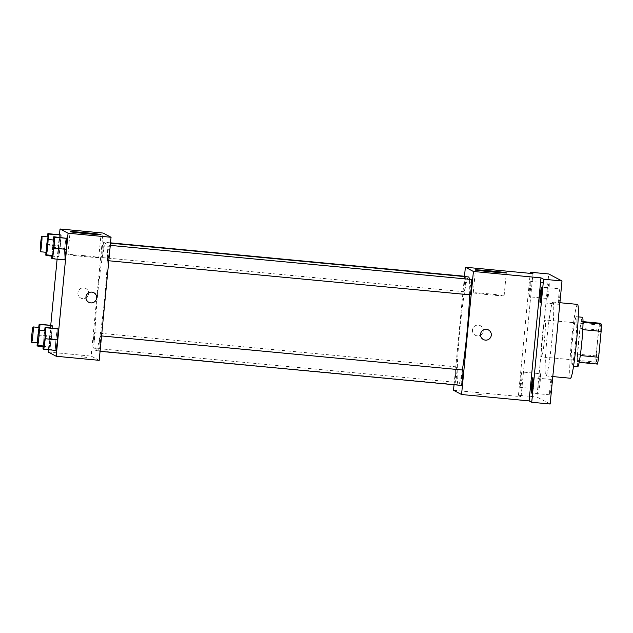 <?xml version="1.0" encoding="UTF-8"?>
<svg xmlns="http://www.w3.org/2000/svg" width="633" height="633" viewBox="0 0 633 633"><rect width="100%" height="100%" fill="white"/><g stroke="black" fill="none" stroke-linecap="round" stroke-linejoin="round"><path stroke-width="0.47" stroke-dasharray="3.17 2.37" d="M542.101 337.777A18.547 1.258 -84.6 0 0 541.563 356.885A18.547 1.258 -84.6 0 0 544.562 338.536A18.547 1.258 -84.6 0 0 545.045 319.95A18.547 1.258 -84.6 0 0 542.101 337.777M597.37 342.999A18.547 1.258 -84.6 0 0 596.832 362.1A18.547 1.258 -84.6 0 0 599.831 343.751A18.547 1.258 -84.6 0 0 600.321 325.164A18.547 1.258 -84.6 0 0 597.37 342.999M597.497 364.07L595.803 363.184A23.943 1.63 -84.6 0 1 596.025 355.888L598.517 329.991A23.943 1.63 -84.6 0 1 599.657 323.194M579.171 362.345L577.383 361.443L595.803 363.184M596.025 355.888L577.597 354.156L580.097 328.258L598.517 329.991M577.597 354.156A23.943 1.63 -84.6 0 0 577.383 361.443M579.076 362.329A23.943 1.63 -84.6 0 0 580.216 355.532L580.279 355.532M580.097 328.258A23.943 1.63 -84.6 0 1 581.236 321.453L582.922 322.339A23.943 1.63 -84.6 0 1 582.708 329.635L580.216 355.532M577.826 366.515A24.734 1.685 95.4 0 1 577.787 366.499A24.734 1.685 95.4 0 1 578.515 341.393A24.734 1.685 95.4 0 1 582.479 317.268M571.639 365.921A24.734 1.685 -84.6 0 0 571.686 365.937A24.734 1.685 -84.6 0 0 575.69 341.472A24.734 1.685 -84.6 0 0 576.339 316.69A24.734 1.685 -84.6 0 0 572.406 340.467A24.734 1.685 -84.6 0 0 571.639 365.921M581.236 321.453L583.017 321.619M577.494 304.378A37.102 2.524 -84.6 0 0 571.599 340.04A37.102 2.524 -84.6 0 0 570.523 378.249M547.031 337.721A37.102 2.524 -84.6 0 0 545.962 375.931A37.102 2.524 -84.6 0 0 551.96 339.233A37.102 2.524 -84.6 0 0 552.933 302.06A37.102 2.524 -84.6 0 0 547.031 337.721M559.976 288.885A7.731 0.522 -84.6 0 0 559.96 288.877A7.731 0.522 -84.6 0 0 558.71 296.521A7.731 0.522 -84.6 0 0 558.512 304.267A7.731 0.522 -84.6 0 0 559.746 296.727A7.731 0.522 -84.6 0 0 559.976 288.885L541.539 287.137M549.12 283.165A7.731 0.522 -84.6 0 0 549.104 283.157A7.731 0.522 -84.6 0 0 547.854 290.808A7.731 0.522 -84.6 0 0 547.648 298.547A7.731 0.522 -84.6 0 0 548.89 291.014A7.731 0.522 -84.6 0 0 549.12 283.165M540.4 373.723A7.731 0.522 -84.6 0 0 540.384 373.723A7.731 0.522 -84.6 0 0 539.134 381.367A7.731 0.522 -84.6 0 0 538.928 389.113A7.731 0.522 -84.6 0 0 540.171 381.572A7.731 0.522 -84.6 0 0 540.4 373.723L521.956 371.982A7.731 0.522 95.4 0 1 521.972 371.99A7.731 0.522 95.4 0 1 521.742 379.832A7.731 0.522 95.4 0 1 520.508 387.372A7.731 0.522 95.4 0 1 520.492 387.372A7.731 0.522 95.4 0 1 520.722 379.523A7.731 0.522 95.4 0 1 521.956 371.982M551.256 379.444A7.731 0.522 -84.6 0 0 551.24 379.436A7.731 0.522 -84.6 0 0 549.99 387.087A7.731 0.522 -84.6 0 0 549.784 394.826A7.731 0.522 -84.6 0 0 551.026 387.293A7.731 0.522 -84.6 0 0 551.256 379.444M550.156 404.012L536.887 397.026L548.732 273.978M453.521 390.284L521.078 396.662L518.459 395.285L536.887 397.026M475.612 393.955L481.349 394.66L475.612 393.955M529.212 296.806A7.731 0.522 95.4 0 1 529.441 288.957A7.731 0.522 95.4 0 1 530.676 281.424A7.731 0.522 95.4 0 1 530.691 281.424A7.731 0.522 95.4 0 1 530.462 289.273A7.731 0.522 95.4 0 1 529.228 296.814A7.731 0.522 95.4 0 1 529.212 296.806L547.648 298.547M521.078 396.662L532.923 273.614M518.459 395.285L530.201 273.361M468.555 276.953A54.161 3.679 -84.6 0 0 459.938 329.025A54.161 3.679 -84.6 0 0 458.379 384.809A54.161 3.679 -84.6 0 0 462.335 369.981M469.599 294.812A54.161 3.679 -84.6 0 0 469.385 279.264M454.051 384.729L464.503 276.241M471.506 279.462A7.731 0.522 -84.6 0 0 470.279 286.891A7.731 0.522 -84.6 0 0 470.058 294.851M455.641 374.34A7.731 0.522 -84.6 0 0 455.42 382.3A7.731 0.522 -84.6 0 0 456.67 374.649A7.731 0.522 -84.6 0 0 456.868 366.911A7.731 0.522 -84.6 0 0 455.641 374.34M462.786 370.028A7.731 0.522 -84.6 0 0 461.56 377.458A7.731 0.522 -84.6 0 0 461.338 385.418M465.714 276.684A7.731 0.522 95.4 0 1 465.366 284.304A7.731 0.522 95.4 0 1 464.139 291.734A7.731 0.522 95.4 0 1 464.345 283.995A7.731 0.522 95.4 0 1 465.587 276.344M472.495 329.991A5.412 5.396 117.8 0 0 482.639 333.013A5.412 5.396 117.8 0 0 480.392 325.718A5.412 5.396 117.8 0 0 472.495 329.991A5.412 5.396 117.8 0 0 482.639 333.013A5.412 5.396 117.8 0 0 480.392 325.718A5.412 5.396 117.8 0 0 472.495 329.991M483.39 339.525L483.39 339.525A5.412 5.396 -62.2 0 1 481.135 332.222A5.412 5.396 -62.2 0 1 488.431 329.951L488.431 329.951M487.671 293.744A15.509 0.435 -174.5 0 1 504.113 295.761A15.509 0.435 -174.5 0 1 488.636 294.701A15.509 0.435 -174.5 0 1 473.247 292.786A15.509 0.435 -174.5 0 1 487.671 293.744M97.593 294.828A54.161 3.679 -84.6 0 0 96.026 350.611A54.161 3.679 -84.6 0 0 104.777 297.035A54.161 3.679 -84.6 0 0 106.202 242.763A54.161 3.679 -84.6 0 0 97.593 294.828M103.013 250.114A7.731 0.522 95.4 0 1 101.786 257.544A7.731 0.522 95.4 0 1 101.992 249.798A7.731 0.522 95.4 0 1 103.234 242.154A7.731 0.522 95.4 0 1 103.013 250.114M99.207 343.26A7.731 0.522 -84.6 0 0 98.985 351.22A7.731 0.522 -84.6 0 0 100.236 343.577A7.731 0.522 -84.6 0 0 100.433 335.83A7.731 0.522 -84.6 0 0 99.207 343.26M93.288 340.143A7.731 0.522 -84.6 0 0 93.067 348.103A7.731 0.522 -84.6 0 0 94.317 340.459A7.731 0.522 -84.6 0 0 94.515 332.713A7.731 0.522 -84.6 0 0 93.288 340.143M107.927 252.702A7.731 0.522 -84.6 0 0 107.705 260.661A7.731 0.522 -84.6 0 0 108.955 253.01A7.731 0.522 -84.6 0 0 109.161 245.272A7.731 0.522 -84.6 0 0 107.927 252.702M99.207 360.327L91.168 356.094L103.013 233.047M48.179 352.035L91.168 356.094M81.032 356.719L86.768 357.423L81.032 356.719M64.811 259.886L63.996 259.459L64.629 248.476L66.069 237.929L64.629 248.476L63.996 259.459L64.811 259.886M51.613 336.78L52.12 327.997L50.173 347.335L49.358 346.908L49.991 335.925L51.431 325.37L49.991 335.925L49.358 346.908L50.173 347.335L51.613 336.78L39.333 335.617L37.988 345.468M48.401 349.725L50.751 325.307M57.12 259.158L59.47 234.748M56.092 350.453L55.277 350.017L55.91 339.043L57.35 328.487L55.91 339.043L55.277 350.017L56.092 350.453M60.333 246.221L60.839 237.43L58.893 256.769L58.078 256.341L58.711 245.359L60.151 234.811L58.711 245.359L58.078 256.341L58.893 256.769L60.333 246.221L48.053 245.058L46.707 254.901M77.906 292.755A5.412 5.396 117.8 0 0 88.058 295.777A5.412 5.396 117.8 0 0 85.803 288.482A5.412 5.396 117.8 0 0 77.906 292.755A5.412 5.396 117.8 0 0 88.058 295.777A5.412 5.396 117.8 0 0 85.803 288.482A5.412 5.396 117.8 0 0 77.914 292.762M88.802 302.289L88.802 302.289A5.412 5.396 -62.2 0 1 86.555 294.986A5.412 5.396 -62.2 0 1 93.85 292.715L93.85 292.715M82.33 255.487A15.509 0.435 -174.5 0 1 98.772 257.504A15.509 0.435 -174.5 0 1 83.295 256.452A15.509 0.435 -174.5 0 1 67.897 254.537A15.509 0.435 -174.5 0 1 82.33 255.487M48.369 239.535L48.053 245.058M45.964 252.274L47.428 236.884M47.966 236.932A7.731 0.522 -84.6 0 0 46.739 244.37A7.731 0.522 -84.6 0 0 46.51 252.322A7.731 0.522 -84.6 0 0 47.42 247.796A7.731 0.522 -84.6 0 0 48.116 239.511M51.843 256.104L58.893 256.769M45.798 255.186L58.078 256.341M46.423 244.203L58.711 245.359M51.882 255.392L53.346 240.002M53.884 240.049A7.731 0.522 -84.6 0 0 52.658 247.479A7.731 0.522 -84.6 0 0 52.428 255.439M51.716 258.304L63.996 259.459M52.341 247.321L64.629 248.476M39.65 330.094L39.333 335.617M37.244 342.833L38.708 327.443M39.246 327.498A7.731 0.522 -84.6 0 0 38.012 334.928A7.731 0.522 -84.6 0 0 37.79 342.888A7.731 0.522 -84.6 0 0 38.7 338.362A7.731 0.522 -84.6 0 0 39.396 330.07M43.123 346.67L50.173 347.335M37.078 345.745L49.358 346.908M37.703 334.762L49.991 335.925M43.163 345.95L44.627 330.561M45.165 330.616A7.731 0.522 -84.6 0 0 43.93 338.046A7.731 0.522 -84.6 0 0 43.709 346.006M42.997 348.862L55.277 350.017M43.622 337.88L55.91 339.043M600.321 325.164L545.045 319.95M596.832 362.1L541.563 356.885M571.686 365.937L573.561 366.111M576.339 316.69L578.206 316.864M545.962 375.931L552.799 376.572M552.933 302.06L559.912 302.716M551.24 379.436L532.812 377.703M549.784 394.826L531.364 393.093M538.928 389.113L520.508 387.372M549.104 283.157L530.676 281.424M558.512 304.267L540.084 302.527M504.113 295.761L506.321 272.87M473.247 292.786L475.446 269.903M96.026 350.611L458.379 384.809M106.202 242.763L110.49 243.167M110.522 242.843L103.234 242.154M464.139 291.734L101.786 257.544M98.985 351.22L100.077 351.323M100.433 335.83L101.557 335.933M93.067 348.103L455.42 382.3M94.515 332.713L456.868 366.911M107.705 260.661L108.797 260.764M109.161 245.272L110.277 245.375M98.772 257.504L100.979 234.621M67.897 254.537L70.105 231.646"/><path stroke-width="0.95" d="M583.017 321.619L599.657 323.194L601.35 324.08A23.943 1.63 -84.6 0 1 601.128 331.368L598.636 357.265A23.943 1.63 -84.6 0 1 597.497 364.07L579.171 362.345M578.206 316.864L582.479 317.268A24.734 1.685 95.4 0 1 581.83 342.049A24.734 1.685 95.4 0 1 577.826 366.515L573.561 366.111M583.017 322.355L601.35 324.08M580.279 355.532L598.636 357.265M582.771 329.635L601.128 331.368M552.799 376.572L570.523 378.249A37.102 2.524 -84.6 0 0 576.521 341.551A37.102 2.524 -84.6 0 0 577.494 304.378L559.912 302.716M530.201 273.361L530.312 272.237L548.732 273.978L562.001 280.965L550.156 404.012L531.736 402.272L529.117 400.895L461.56 394.517L453.521 390.284L454.051 384.729M530.312 272.237L532.923 273.614L465.366 267.237L473.413 271.478L540.97 277.847L543.581 279.224L562.001 280.965M489.879 270.853A15.509 0.435 -174.5 0 1 506.321 272.87A15.509 0.435 -174.5 0 1 490.844 271.818A15.509 0.435 -174.5 0 1 475.446 269.903A15.509 0.435 -174.5 0 1 489.879 270.853M543.581 279.224L531.736 402.272M540.068 302.527A7.731 0.522 95.4 0 1 540.297 294.677A7.731 0.522 95.4 0 1 541.539 287.137A7.731 0.522 95.4 0 1 541.547 287.145A7.731 0.522 95.4 0 1 541.326 294.994A7.731 0.522 95.4 0 1 540.084 302.527A7.731 0.522 95.4 0 1 540.068 302.527M531.348 393.085A7.731 0.522 95.4 0 1 531.578 385.236A7.731 0.522 95.4 0 1 532.812 377.703A7.731 0.522 95.4 0 1 532.828 377.703A7.731 0.522 95.4 0 1 532.606 385.552A7.731 0.522 95.4 0 1 531.364 393.093A7.731 0.522 95.4 0 1 531.348 393.085M540.97 277.847L529.117 400.895M462.335 369.981A54.161 3.679 -84.6 0 0 469.599 294.812M469.385 279.264A54.161 3.679 -84.6 0 0 468.555 276.953L110.49 243.167M473.413 271.478L461.56 394.517M464.503 276.241L465.366 267.237M108.797 260.764L470.058 294.851A7.731 0.522 -84.6 0 0 471.308 287.208A7.731 0.522 -84.6 0 0 471.506 279.462L110.277 245.375M100.077 351.323L461.338 385.418A7.731 0.522 -84.6 0 0 462.588 377.766A7.731 0.522 -84.6 0 0 462.786 370.028L101.557 335.933M110.522 242.843L465.587 276.344A7.731 0.522 95.4 0 1 465.714 276.684M488.431 329.951A5.412 5.396 -62.2 0 1 491.287 335.245A5.412 5.396 -62.2 0 1 483.39 339.525A5.412 5.396 -62.2 0 1 481.135 332.222A5.412 5.396 -62.2 0 1 491.287 335.245A5.412 5.396 -62.2 0 1 483.39 339.525M59.47 234.748L60.024 228.988L103.013 233.047L111.06 237.28L99.207 360.327L56.218 356.268L48.179 352.035L48.401 349.725M53.346 240.002L53.789 236.766L66.884 238.356L66.251 249.331L64.811 259.886L66.251 249.331L53.971 248.176L52.523 258.731L51.716 258.304L51.882 255.392M52.246 325.797L52.12 327.997L52.246 325.797L51.431 325.37L39.958 324.642L39.65 330.094M60.024 228.988L68.063 233.221L56.218 356.268M50.751 325.307L57.12 259.158M44.627 330.561L45.07 327.332L58.165 328.915L57.532 339.897L56.092 350.453L57.532 339.897L45.252 338.734L43.804 349.289L42.997 348.862L43.163 345.95M60.966 235.239L60.839 237.43L60.966 235.239L60.151 234.811L48.678 234.075L48.369 239.535M68.063 233.221L111.06 237.28M84.529 232.604A15.509 0.435 -174.5 0 1 100.979 234.621A15.509 0.435 -174.5 0 1 85.495 233.569A15.509 0.435 -174.5 0 1 70.105 231.646A15.509 0.435 -174.5 0 1 84.529 232.604M93.85 292.715A5.412 5.396 -62.2 0 1 96.699 298.008A5.412 5.396 -62.2 0 1 88.802 302.289A5.412 5.396 -62.2 0 1 86.555 294.986A5.412 5.396 -62.2 0 1 96.699 298.008A5.412 5.396 -62.2 0 1 88.802 302.289M46.707 254.901L46.605 255.613L45.798 255.186L45.964 252.274M47.428 236.884L47.871 233.648L48.678 234.075M48.116 239.511A7.731 0.522 -84.6 0 0 47.966 236.932L41.825 236.354A7.731 0.522 -84.6 0 0 40.591 243.784A7.731 0.522 -84.6 0 0 40.37 251.744A7.731 0.522 -84.6 0 0 41.62 244.101A7.731 0.522 -84.6 0 0 41.825 236.354M46.605 255.613L51.843 256.104M47.871 233.648L60.151 234.811M53.789 236.766L54.596 237.193L53.971 248.176M46.288 254.862L52.428 255.439A7.731 0.522 -84.6 0 0 53.678 247.796A7.731 0.522 -84.6 0 0 53.884 240.049L47.744 239.472A7.731 0.522 -84.6 0 0 46.51 246.902A7.731 0.522 -84.6 0 0 46.288 254.862A7.731 0.522 -84.6 0 0 47.538 247.218A7.731 0.522 -84.6 0 0 47.744 239.472M52.523 258.731L64.811 259.886M66.069 237.929L66.884 238.356L66.251 249.331M54.596 237.193L66.884 238.356M37.988 345.468L37.885 346.172L37.078 345.745L37.244 342.833M38.708 327.443L39.151 324.215L39.958 324.642M39.396 330.07A7.731 0.522 -84.6 0 0 39.246 327.498L33.106 326.921A7.731 0.522 -84.6 0 0 31.872 334.351A7.731 0.522 -84.6 0 0 31.65 342.311A7.731 0.522 -84.6 0 0 32.9 334.659A7.731 0.522 -84.6 0 0 33.106 326.921M37.885 346.172L43.123 346.67M39.151 324.215L51.431 325.37M45.07 327.332L45.877 327.759L45.252 338.734M37.569 345.428L43.709 346.006A7.731 0.522 -84.6 0 0 44.959 338.362A7.731 0.522 -84.6 0 0 45.165 330.616L39.024 330.038A7.731 0.522 -84.6 0 0 37.79 337.468A7.731 0.522 -84.6 0 0 37.569 345.428A7.731 0.522 -84.6 0 0 38.819 337.777A7.731 0.522 -84.6 0 0 39.024 330.038M43.804 349.289L56.092 350.453M57.35 328.487L58.165 328.915L57.532 339.897M45.877 327.759L58.165 328.915M40.37 251.744L46.138 252.29M31.65 342.311L37.418 342.849"/></g></svg>
